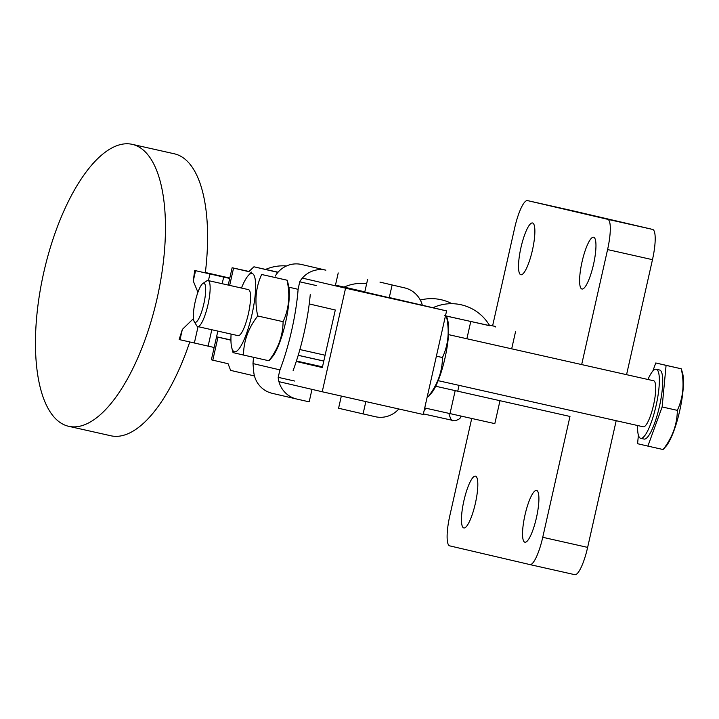 <?xml version="1.0" encoding="UTF-8"?>
<svg xmlns="http://www.w3.org/2000/svg" width="719" height="719" viewBox="0 0 719 719"><rect width="100%" height="100%" fill="white"/><g stroke="black" fill="none" stroke-linecap="round" stroke-linejoin="round"><path stroke-width="1.08" d="M132.116 144.321A144.519 58.131 102.7 0 1 157.119 298.331A144.519 58.131 102.7 0 1 68.79 426.331A144.519 58.131 102.7 0 1 43.796 272.321A144.519 58.131 102.7 0 1 132.116 144.321L174.277 153.785A144.519 58.131 102.7 0 1 205.328 272.878L194.705 270.488L193.249 281.003L197.923 292.274M230.934 339.97L216.572 336.798L211.377 359.815L212.806 360.165L217.992 337.148L216.572 336.798L230.943 340.105M180.011 339.745L179.148 339.539L182.338 329.428L180.011 339.745L214.154 347.493M182.338 329.428L193.465 318.58M298.214 355.294L323.802 361.019M189.762 341.938A144.519 58.131 102.7 0 1 110.951 435.795L68.79 426.331M229.801 278.082L205.373 272.492M193.249 281.003L195.577 270.686L229.721 278.442M194.705 270.488L195.577 270.686M489.342 325.15L495.562 326.498L489.271 325.033M445.996 315.929L489.675 325.716A44.254 44.254 0 0 0 432.955 307.723M489.621 325.617L446.598 316.126M424.722 407.943L494.825 423.626L499.984 400.708M302.357 278.1L345.569 288.184L322.229 391.765L423.248 414.486L446.589 310.905L389.285 297.531M364.821 291.824L335.476 285.137M229.658 285.389L233.558 268.097L232.129 267.747L249.017 271.476M296.273 361.477L322.328 367.562L335.297 310.015L309.242 303.93M217.992 337.148L230.943 340.168M254.463 375.947L230.601 370.375L228.076 363.724L212.806 360.165M322.229 391.765L278.936 381.654M233.558 268.097L248.828 271.656L253.942 266.794L277.894 272.384M278.037 272.213L253.942 266.794M446.589 310.905L345.569 288.184M322.48 366.861L296.426 361.001M323.784 361.082L298.205 355.321M463.908 500.721A26.54 5.878 -77.3 0 0 463.809 527.953A26.54 5.878 -77.3 0 0 475.367 503.39A26.54 5.878 -77.3 0 0 475.466 476.158A26.54 5.878 -77.3 0 0 463.908 500.721M524.996 514.975A26.54 5.878 -77.3 0 0 524.897 542.216A26.54 5.878 -77.3 0 0 536.455 517.653A26.54 5.878 -77.3 0 0 536.554 490.421A26.54 5.878 -77.3 0 0 524.996 514.975M593.508 264.457A26.54 5.878 102.7 0 1 581.959 289.02A26.54 5.878 102.7 0 1 582.057 261.788A26.54 5.878 102.7 0 1 593.606 237.225A26.54 5.878 102.7 0 1 593.508 264.457M532.419 250.203A26.54 5.878 102.7 0 1 520.871 274.757A26.54 5.878 102.7 0 1 520.969 247.525A26.54 5.878 102.7 0 1 532.518 222.971A26.54 5.878 102.7 0 1 532.419 250.203M492.614 325.806L514.678 227.887A29.497 6.534 102.7 0 1 527.512 200.601L572.423 210.703A29.497 6.534 -77.3 0 0 572.414 210.694A29.497 6.534 -77.3 0 0 572.396 210.694L652.6 229.415A29.497 6.534 -77.3 0 1 652.475 259.676L626.564 374.671M471.718 418.503L449.842 515.604A29.497 6.534 -77.3 0 0 449.717 545.865L529.894 564.577A29.497 6.534 -77.3 0 0 529.912 564.577L574.787 574.679A29.497 6.534 -77.3 0 0 574.805 574.679A29.497 6.534 -77.3 0 0 587.639 547.393L616.192 420.705M435.696 386.238L569.978 416.454L542.746 537.291L587.639 547.393M552.345 569.628L529.921 564.586A29.497 6.534 -77.3 0 0 542.746 537.291M572.414 210.694L527.512 200.601A29.497 6.534 102.7 0 1 527.53 200.601L607.708 219.322A29.497 6.534 102.7 0 1 607.582 249.574L581.671 364.569M205.499 286.351A20.051 4.44 -77.3 0 0 202.812 283.52A20.051 4.44 -77.3 0 0 195.874 298.942A20.051 4.44 -77.3 0 0 193.537 319.236A20.051 4.44 -77.3 0 0 194.247 321.627A20.051 4.44 -77.3 0 0 201.922 310.905A20.051 4.44 -77.3 0 0 205.499 286.351M202.812 283.52L206.766 280.877A23.592 5.231 102.7 0 1 208.061 280.536A23.592 5.231 102.7 0 1 209.921 284.212A23.592 5.231 102.7 0 1 206.461 310.635A23.592 5.231 102.7 0 1 197.707 326.57A23.592 5.231 102.7 0 1 196.682 325.707L194.247 321.627M197.707 326.57L238.106 335.656A23.592 5.231 -77.3 0 0 246.869 319.721A23.592 5.231 -77.3 0 0 250.329 293.298A23.592 5.231 -77.3 0 0 248.468 289.622L208.061 280.536M438.168 380.666L643.28 426.798A23.592 5.231 -77.3 0 0 652.043 410.864A23.592 5.231 -77.3 0 0 655.503 384.44A23.592 5.231 -77.3 0 0 653.643 380.764L448.521 334.623M682.583 373.107A40.704 9.014 102.7 0 1 683.05 375.471A40.704 9.014 102.7 0 1 679.149 413.209A40.704 9.014 102.7 0 1 666.162 446.113L663.08 449.528C672.436 437.547 677.181 424.489 677.334 410.36C683.257 397.58 684.569 383.721 681.27 368.793L682.583 373.107M638.391 435.139L637.582 443.704L647.891 446.104L662.136 406.945L666.082 365.378L681.27 368.793L655.773 362.969L652.807 371.112M637.582 425.522A35.393 7.837 -77.3 0 0 637.906 432.793A35.393 7.837 -77.3 0 0 640.692 438.311A35.393 7.837 -77.3 0 0 653.832 414.414A35.393 7.837 -77.3 0 0 659.017 374.77A35.393 7.837 -77.3 0 0 656.231 369.251A35.393 7.837 -77.3 0 0 647.936 379.479M640.692 438.311L644.062 439.066A35.393 7.837 -77.3 0 0 657.202 415.169A35.393 7.837 -77.3 0 0 662.388 375.534A35.393 7.837 -77.3 0 0 659.593 370.006L656.231 369.251M444.764 315.641L446.589 316.081L447.838 320.854A40.111 8.889 102.7 0 1 445.007 358.017A40.111 8.889 102.7 0 1 431.652 392.808L428.434 396.645L427.32 396.403M445.474 315.839L446.4 316.054C449.699 330.875 448.386 344.707 442.464 357.532C442.347 371.561 437.601 384.584 428.245 396.609M310.266 294.448A74.911 16.6 102.7 0 1 304.056 333.005A74.911 16.6 102.7 0 1 293.136 370.474M311.983 389.374L309.179 401.84L296.83 399.063A24.779 24.158 -76.9 0 1 296.641 399.018A24.779 24.158 -76.9 0 1 278.181 377.34L279.961 369.89A74.911 16.6 -77.3 0 0 291.716 330.228A74.911 16.6 -77.3 0 0 298.115 289.326L299.706 281.812A24.779 24.158 -76.9 0 1 325.878 270.164L301.414 264.457A24.779 24.158 103.1 0 0 275.242 276.105M278.181 377.34L294.628 381.034M261.662 274.496L287.214 280.23L288.463 285.003A40.111 8.889 102.7 0 1 288.894 287.178A40.111 8.889 102.7 0 1 285.119 324.377A40.111 8.889 102.7 0 1 272.276 356.957L269.059 360.794L243.507 355.06C243.633 341.031 248.37 327.999 257.735 315.974C254.436 301.153 255.748 287.321 261.662 274.496L287.025 280.203C290.323 295.024 289.011 308.855 283.088 321.681C282.962 335.71 278.226 348.733 268.87 360.758M231.096 334.083A40.111 8.889 -77.3 0 0 231.779 347.852A40.111 8.889 -77.3 0 0 234.466 351.771A40.111 8.889 -77.3 0 0 251.938 314.661A40.111 8.889 -77.3 0 0 252.108 273.508A40.111 8.889 -77.3 0 0 247.965 275.898A40.111 8.889 -77.3 0 0 241.458 288.04M233.226 352.652L243.507 355.06M247.965 275.898L251.38 272.097M283.088 321.681L257.735 315.974M253.564 357.316A74.911 16.6 -77.3 0 0 252.989 363.589L253.708 371.624A24.779 24.158 103.1 0 0 272.177 393.311A24.779 24.158 103.1 0 0 272.366 393.356M316.153 285.515L299.706 281.812M335.369 285.605L338.227 272.941M398.766 408.985A24.779 24.158 -76.9 0 1 375.399 416.741L338.586 408.248L341.327 396.061M380.351 282.216A24.779 24.158 103.1 0 0 380.162 282.172A24.779 24.158 103.1 0 0 379.974 282.127L404.446 287.843A24.779 24.158 -76.9 0 1 404.626 287.879A24.779 24.158 -76.9 0 1 422.341 305.251M365.845 401.57L363.05 413.964M367.634 279.349L364.776 292.013L389.249 297.72L392.098 285.066M442.464 357.532L436.388 356.166M666.082 365.378L655.773 362.969M662.136 406.945L677.334 410.36M647.891 446.104L663.08 449.528M211.808 329.742L208.124 346.091M198.058 326.651L194.373 342.972M222.18 283.708L223.69 277.04M208.429 280.617L209.939 273.921M466.883 338.748L470.756 321.555M450.004 413.632L455.19 390.633M607.582 249.574L652.475 259.676M607.708 219.322L652.6 229.415M457.742 391.208L459.055 385.357M298.115 289.326L288.894 287.178M252.989 363.589L279.961 369.89M325.878 270.164L301.414 264.457M379.974 282.127L404.446 287.843M216.572 336.798L217.848 331.099M451.945 303.697A44.254 44.254 0 0 0 420.309 300.057M366.681 283.574A44.254 44.254 0 0 0 344.077 287.07M495.562 326.498L495.463 326.947M425.747 408.167L423.985 411.205M460.87 415.977C461.005 418.125 458.902 419.734 454.57 420.804L423.374 413.892M448.791 413.254C450.543 419.222 452.044 421.667 453.285 420.606M511.676 348.832L515.568 331.558M228.229 285.066L232.129 267.747M286.513 265.958A44.254 44.254 0 0 0 265.59 269.418M552.354 569.628L574.805 574.679M231.779 347.852L233.037 352.625M296.641 399.018L272.177 393.311M380.162 282.172L404.626 287.879M299.886 349.551L325.105 355.231"/></g></svg>
